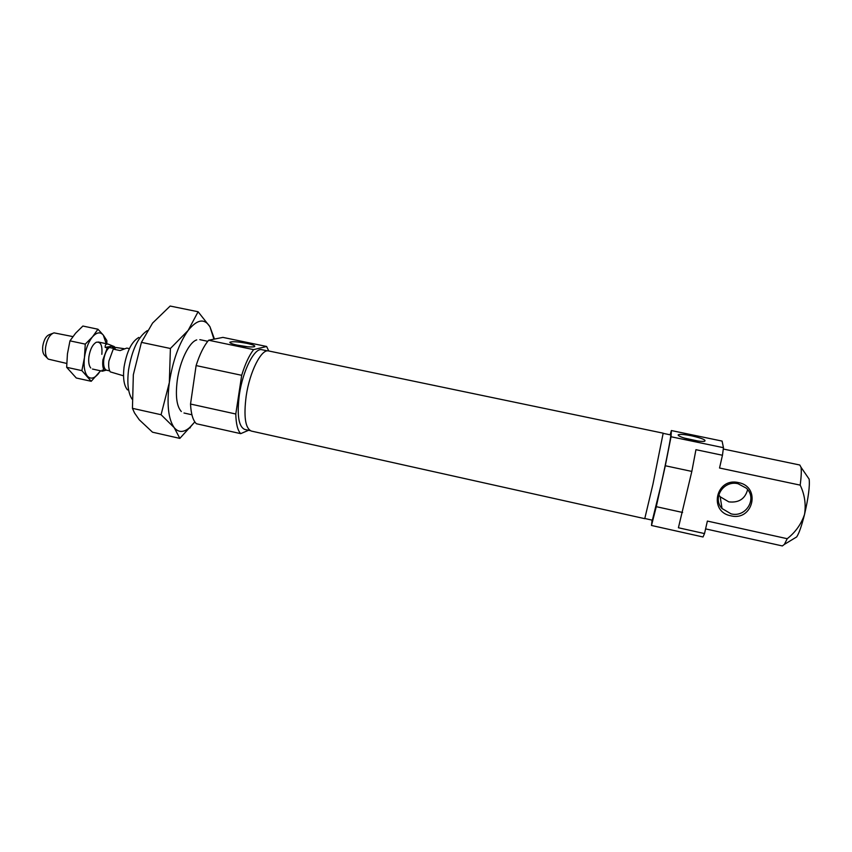<?xml version="1.0" encoding="UTF-8"?>
<svg xmlns="http://www.w3.org/2000/svg" width="852" height="852" viewBox="0 0 852 852"><rect width="100%" height="100%" fill="white"/><g stroke="black" fill="none" stroke-linecap="round" stroke-linejoin="round"><path stroke-width="1.28" d="M246.771 343.335C237.357 341.609 231.712 341.269 229.816 342.323C229.902 343.154 232.607 344.155 237.932 345.316C245.504 346.764 250.946 347.254 254.237 346.753C256.015 345.987 253.523 344.847 246.771 343.335M247.676 346.775L236.622 345.028M132.049 399.119C128.119 393.06 126.959 383.315 128.556 369.896C131.996 349.757 138.248 336.657 147.311 330.608M250.275 430.654L244.737 429.429C238.581 426.703 236.803 415.052 239.38 394.497C242.863 370.194 254.663 347.339 261.915 349.725L267.475 350.875M127.512 389.907C123.945 385.658 122.794 378.043 124.051 367.074C126.767 351.407 131.687 341.524 138.823 337.445M241.691 375.306L196.109 365.572L190.529 404.04L235.791 414.008L241.691 375.306C245.152 364.038 249.114 355.486 253.598 349.629L208.623 340.236L222.915 337.392L266.623 346.476L253.598 349.629M248.592 430.281L240.69 433.647L196.386 423.742C192.967 420.473 191.008 413.902 190.529 404.04M196.109 365.572C199.656 354.421 203.82 345.976 208.623 340.236M266.623 346.476L268.763 350.981M240.69 433.647C237.655 430.441 236.015 423.891 235.791 414.008M698.257 441.07L684.454 438.109M691.845 439.973C697.926 441.198 702.165 441.634 704.551 441.293C706.532 440.111 702.218 438.279 691.611 435.819C683.805 434.296 679.321 433.998 678.139 434.925C678.554 436.32 683.123 438.003 691.845 439.973M738.503 482.615C761.368 486.694 753.104 521.594 730.792 515.79C708.193 511.711 716.095 477.056 738.503 482.615M738.056 483.734L746.309 488.153C757.694 498.377 746.001 517.878 731.059 513.841L722.017 508.516C712.027 498.047 723.614 479.985 738.056 483.734M747.63 489.623C745.106 498.878 738.844 502.957 728.833 501.871L720.196 496.791L718.79 494.874M663.207 433.359L670.748 434.935C671.546 434.158 666.488 460.25 660.811 485.896L652.376 520.189L644.847 518.506M704.519 533.576L678.416 527.761L691.824 471.422L695.946 449.686L722.453 455.256L719.535 468.014L800.198 485.129C804.671 494.554 806.12 504.299 804.544 514.374C801.295 524.065 795.523 532.17 787.227 538.709L707.384 521.073L704.519 533.576L703.028 536.984L651.492 525.471L652.068 520.114M671.035 436.757L723.465 447.694L722.081 441.08L671.376 430.548L671.035 436.757L665.306 465.756L656.285 506.674L682.601 512.467M691.824 471.422L665.306 465.756M723.305 449.025L799.804 465.011L801.008 467.258C801.572 470.592 801.306 476.545 800.198 485.129M807.92 477.344L809.144 479.133C809.933 485.949 808.399 497.696 804.544 514.374C801.689 525.769 799.08 533.277 796.684 536.92L794.831 538.049M670.194 434.818L671.376 430.548M656.285 506.674L651.492 525.471M723.465 447.694L722.453 455.256M787.227 538.709L784.383 544.385L782.36 545.94L705.594 528.89M196.748 339.905C189.165 342.067 179.847 361.11 177.248 380.45C175.331 396.031 176.694 406.393 181.316 411.527M179.836 438.386L152.519 432.198L139.259 419.78L134.499 412.922L132.443 408.332L161.071 414.722L174.202 427.64L179.836 438.386L194.82 421.9M132.443 408.332L133.338 374.731L141.432 342.366L152.561 323.1L170.166 306.049L198.101 311.747L188.111 330.48L170.4 348.489L169.335 382.559L161.071 414.722M214.459 339.075L209.954 326.753L198.101 311.747M141.432 342.366L170.4 348.489M213.916 339.181L209.954 326.753C204.427 318.062 197.142 319.308 188.111 330.48C179.058 343.271 172.796 360.63 169.335 382.559C166.651 404.189 168.281 419.216 174.202 427.64C178.792 433.008 184.298 432.667 190.699 426.628L194.81 421.889M652.941 484.224L663.176 433.178L268.625 350.949C261.457 348.585 249.721 371.578 246.185 396.01C243.565 416.671 245.28 428.354 251.351 431.069L644.751 518.666L652.941 484.224M101.846 354.347C102.517 345.454 100.664 341.428 96.297 342.259C92.612 344.432 90.152 349.267 88.896 356.764C88.32 361.993 88.938 365.742 90.749 367.989M91.217 381.291L76.286 378L66.658 367.308L67.436 353.91L69.971 340.853L75.604 333.196L82.878 326.039L97.959 329.223L92.549 336.796L85.264 344.123L84.454 357.595L81.877 370.631L91.217 381.291L100.557 370.812M66.658 367.308L81.877 370.631M106.809 343.825L106.862 340.576L103.326 335.134L97.959 329.223M69.971 340.853L85.264 344.123M106.223 343.697L103.326 335.134C100.312 331.662 96.723 332.205 92.549 336.796C88.416 341.94 85.722 348.873 84.454 357.595C83.507 366.243 84.508 372.452 87.468 376.211C90.621 379.374 94.231 378.586 98.278 373.836L100.387 370.78M47.233 358.032L44.996 355.763C43.047 354.123 42.302 350.971 42.749 346.295C43.867 339.746 46.136 335.837 49.565 334.559L52.536 333.42M66.712 363.442L48.319 359.139C45.923 357.126 44.996 353.218 45.561 347.403C46.956 339.266 49.767 334.421 53.985 332.855L72.867 336.593M124.083 348.692L112.326 346.956L114.306 346.604L114.775 347.478M123.529 375.817L110.249 371.866C108.779 369.502 108.332 365.902 108.896 361.088L113.263 349.118L120.079 350.577L126.799 348.085L129.387 348.638M109.706 370.876L106.33 370.141C104.061 368.799 103.209 365.295 103.784 359.629C104.7 353.878 106.543 349.831 109.312 347.488L115.254 348.756L113.263 349.118M106.33 370.141L104.317 370.577C102.826 368.202 102.368 364.613 102.922 359.8L107.299 347.85L109.312 347.488M114.306 346.604L108.151 344.112C105.999 343.761 105.009 344.858 105.179 347.392L107.299 347.85M104.317 370.577L102.208 370.109L102.368 371.206L105.968 370.215M105.179 347.392L112.198 346.157M230.285 342.951L229.816 342.323M207.75 341.311L199.815 339.65M191.913 414.775L184 413.018M809.144 479.133L801.008 467.258M796.684 536.92L784.383 544.385M722.017 508.516L720.196 496.791M678.693 435.755L678.139 434.925M190.699 426.628L189.953 428.034M108.151 344.112L98.289 342.003M102.368 371.206L92.463 369.044"/></g></svg>
